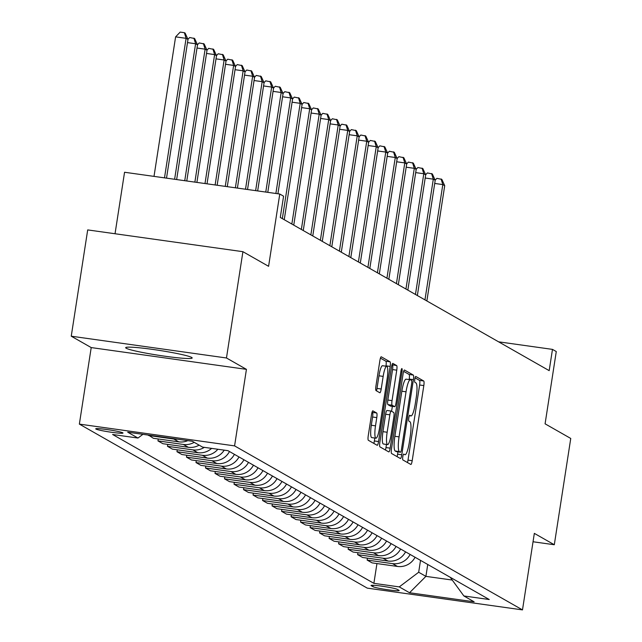 <?xml version="1.0" encoding="UTF-8"?>
<svg xmlns="http://www.w3.org/2000/svg" width="642" height="642" viewBox="0 0 642 642"><rect width="100%" height="100%" fill="white"/><g stroke="black" fill="none" stroke-linecap="round" stroke-linejoin="round"><path stroke-width="0.96" d="M402.799 456.711A2.961 0.562 98 0 0 402.871 459.937L410.8 464.455A4.237 0.802 98 0 0 410.856 464.471A4.237 0.802 98 0 0 412.196 460.707L423.824 385.585A4.237 0.802 98 0 0 423.72 380.987L415.791 376.469A2.961 0.562 98 0 0 415.751 376.453A2.961 0.562 98 0 0 414.812 379.093A2.961 0.562 98 0 0 414.884 382.311L415.912 382.897A13.554 2.56 98 0 1 416.233 397.607L415.262 403.874A13.554 2.56 98 0 1 410.992 415.928A13.554 2.56 98 0 1 410.808 415.864L409.781 415.278A2.961 0.562 98 0 0 409.74 415.262A2.961 0.562 98 0 0 408.81 417.902A2.961 0.562 98 0 0 408.874 421.12L409.901 421.706A13.554 2.56 98 0 1 410.222 436.424L409.259 442.683A13.554 2.56 98 0 1 404.982 454.737A13.554 2.56 98 0 1 404.797 454.672L403.77 454.095A2.961 0.562 98 0 0 403.73 454.079A2.961 0.562 98 0 0 402.799 456.711M126.209 348.245A33.649 2.48 -171.2 0 0 161.72 355.756A33.649 2.48 -171.2 0 0 192.183 357.979A33.649 2.48 -171.2 0 0 191.653 357.425A33.649 2.48 -171.2 0 0 156.142 349.906A33.649 2.48 -171.2 0 0 125.68 347.683A33.649 2.48 -171.2 0 0 126.209 348.245M95.939 429.049A13.803 1.019 -171.2 0 0 110.504 432.13A13.803 1.019 -171.2 0 0 122.999 433.045A13.803 1.019 -171.2 0 0 122.782 432.812A13.803 1.019 -171.2 0 0 108.217 429.731A13.803 1.019 -171.2 0 0 95.714 428.816A13.803 1.019 -171.2 0 0 95.939 429.049M372.906 410.848A4.237 0.802 98 0 0 372.85 410.832A4.237 0.802 98 0 0 371.517 414.596L368.251 435.677A4.237 0.802 98 0 0 368.356 440.276L377.167 445.291A4.237 0.802 98 0 0 377.223 445.315A4.237 0.802 98 0 0 378.555 441.544L390.184 366.422A4.237 0.802 98 0 0 390.087 361.823L381.276 356.808A4.237 0.802 98 0 0 381.22 356.783A4.237 0.802 98 0 0 379.887 360.555L375.939 386.011A4.237 0.802 98 0 0 376.043 390.609L379.815 392.76A4.237 0.802 98 0 0 379.871 392.776A4.237 0.802 98 0 0 381.204 389.012L383.162 376.389A11.331 2.143 98 0 1 386.733 366.309A11.331 2.143 98 0 1 387.158 378.66L379.502 428.118A11.331 2.143 98 0 1 375.931 438.197A11.331 2.143 98 0 1 375.506 425.839L376.782 417.597A4.237 0.802 98 0 0 376.677 412.999L372.793 410.832M533.037 541.76L554.303 544.745L570.754 438.454L545.082 423.824L556.277 351.551L552.473 349.384L549.183 370.643L280.289 217.453L283.579 196.195L279.776 194.028L124.556 172.257L115.038 233.744M226.465 357.979L71.246 336.199L91.212 347.579L246.432 369.351L226.465 357.979L242.917 251.688L268.589 266.31L279.776 194.028M246.432 369.351L234.579 445.885L522.492 609.9L367.264 588.128L79.359 424.105L234.579 445.885M554.303 544.745L534.337 533.366L522.492 609.9M391.476 448.902A4.237 0.802 98 0 0 391.572 453.501L400.383 458.516A4.237 0.802 98 0 0 400.439 458.54A4.237 0.802 98 0 0 401.78 454.769L413.408 379.655A4.237 0.802 98 0 0 413.304 375.056L404.5 370.033A4.237 0.802 98 0 0 404.436 370.017A4.237 0.802 98 0 0 403.104 373.78L391.476 448.902M388.771 451.904L379.968 446.888A4.237 0.802 98 0 1 379.863 442.29L391.492 367.168A4.237 0.802 98 0 1 392.832 363.396A4.237 0.802 98 0 1 392.888 363.42L396.66 365.571A4.237 0.802 98 0 1 396.756 370.169L392.037 400.632A4.237 0.802 98 0 0 392.142 405.23L394.645 406.659A4.237 0.802 98 0 0 394.702 406.675A4.237 0.802 98 0 0 396.034 402.911L400.945 371.188A2.961 0.562 98 0 1 401.876 368.556A2.961 0.562 98 0 1 401.988 371.782L390.167 448.156A4.237 0.802 98 0 1 388.835 451.928A4.237 0.802 98 0 1 388.771 451.904M71.246 336.199L87.697 229.908L242.917 251.688M398.939 590.311L397.262 589.364A13.37 0.987 -171.2 0 0 383.146 586.371A13.37 0.987 -171.2 0 0 371.044 585.488A13.37 0.987 -171.2 0 0 371.253 585.713L372.93 586.668A13.37 0.987 -171.2 0 0 387.038 589.653A13.37 0.987 -171.2 0 0 399.147 590.536A13.37 0.987 -171.2 0 0 398.939 590.311M450.227 577.286L463.869 595.961L489.252 599.524L227.966 450.668L202.583 447.113L192.319 441.263L127.71 432.194L137.982 438.045L112.599 434.49L373.885 583.337L399.26 586.9L418.68 572.247L420.518 560.362M463.869 595.961L474.141 601.811L409.532 592.751L399.26 586.9M91.212 347.579L79.359 424.105M552.473 349.384L498.601 341.825M427.741 564.478L425.903 576.364L452.249 580.055M418.68 572.247L425.903 576.364L409.532 592.751M376.942 563.564L373.885 583.337M367.433 558.147L367.136 560.065L372.087 562.882L397.462 566.445A17.254 16.901 -60.3 0 0 415.069 557.264M357.931 552.73L357.634 554.648L362.578 557.465L387.953 561.028A17.254 16.901 -60.3 0 0 405.567 551.847M348.421 547.313L348.125 549.231L353.068 552.048L378.451 555.611A17.254 16.901 -60.3 0 0 396.058 546.43M338.912 541.896L338.615 543.814L343.558 546.631L368.941 550.194A17.254 16.901 -60.3 0 0 386.548 541.013M329.402 536.479L329.105 538.397L334.049 541.214L359.432 544.777A17.254 16.901 -60.3 0 0 377.039 535.597M319.893 531.062L319.596 532.98L324.547 535.797L349.922 539.36A17.254 16.901 -60.3 0 0 367.529 530.18M310.391 525.646L310.094 527.563L315.037 530.38L340.412 533.943A17.254 16.901 -60.3 0 0 358.019 524.763M300.881 520.229L300.584 522.147L305.528 524.963L330.911 528.527A17.254 16.901 -60.3 0 0 348.518 519.346M291.372 514.812L291.075 516.73L296.018 519.547L321.401 523.11A17.254 16.901 -60.3 0 0 339.008 513.929M281.862 509.395L281.565 511.313L286.509 514.13L311.892 517.693A17.254 16.901 -60.3 0 0 329.498 508.512M272.352 503.978L272.056 505.896L276.999 508.713L302.382 512.276A17.254 16.901 -60.3 0 0 319.989 503.095M262.851 498.561L262.554 500.479L267.497 503.296L292.872 506.859A17.254 16.901 -60.3 0 0 310.479 497.678M253.341 493.144L253.044 495.062L257.988 497.879L283.371 501.442A17.254 16.901 -60.3 0 0 300.978 492.262M243.832 487.727L243.535 489.645L248.478 492.462L273.861 496.025A17.254 16.901 -60.3 0 0 291.468 486.845M234.322 482.311L234.025 484.228L238.968 487.045L264.352 490.608A17.254 16.901 -60.3 0 0 281.958 481.428M224.812 476.894L224.515 478.812L229.459 481.628L254.842 485.192A17.254 16.901 -60.3 0 0 272.449 476.011M215.303 471.477L215.006 473.395L219.957 476.212L245.332 479.775A17.254 16.901 -60.3 0 0 262.939 470.594M205.801 466.06L205.504 467.978L210.448 470.795L235.823 474.358A17.254 16.901 -60.3 0 0 253.438 465.177M196.291 460.643L195.995 462.561L200.938 465.378L226.321 468.941A17.254 16.901 -60.3 0 0 243.928 459.76M186.782 455.226L186.485 457.144L191.428 459.961L216.811 463.524A17.254 16.901 -60.3 0 0 234.418 454.343M177.272 449.809L176.975 451.727L181.919 454.544L207.302 458.107A17.254 16.901 -60.3 0 0 224.21 450.146M167.763 444.392L167.466 446.31L172.417 449.127L197.792 452.69A17.254 16.901 -60.3 0 0 211.635 448.381M158.261 438.976L157.964 440.893L162.907 443.71L188.283 447.273A17.254 16.901 -60.3 0 0 199.132 445.139M148.511 435.116L153.398 438.293L178.781 441.857A17.254 16.901 -60.3 0 0 187.825 440.629M367.136 560.065L392.519 563.628A17.254 16.901 -60.3 0 0 410.126 554.447M357.634 554.648L383.009 558.211A17.254 16.901 -60.3 0 0 400.616 549.03M348.125 549.231L373.508 552.794A17.254 16.901 -60.3 0 0 391.114 543.613M338.615 543.814L363.998 547.377A17.254 16.901 -60.3 0 0 381.605 538.197M329.105 538.397L354.488 541.96A17.254 16.901 -60.3 0 0 372.095 532.78M319.596 532.98L344.979 536.543A17.254 16.901 -60.3 0 0 362.586 527.363M310.094 527.563L335.469 531.127A17.254 16.901 -60.3 0 0 353.076 521.946M300.584 522.147L325.959 525.71A17.254 16.901 -60.3 0 0 343.574 516.529M291.075 516.73L316.458 520.293A17.254 16.901 -60.3 0 0 334.065 511.112M281.565 511.313L306.948 514.876A17.254 16.901 -60.3 0 0 324.555 505.695M272.056 505.896L297.439 509.459A17.254 16.901 -60.3 0 0 315.045 500.278M262.554 500.479L287.929 504.042A17.254 16.901 -60.3 0 0 305.536 494.862M253.044 495.062L278.419 498.625A17.254 16.901 -60.3 0 0 296.026 489.445M243.535 489.645L268.918 493.208A17.254 16.901 -60.3 0 0 286.525 484.028M234.025 484.228L259.408 487.792A17.254 16.901 -60.3 0 0 277.015 478.611M224.515 478.812L249.898 482.375A17.254 16.901 -60.3 0 0 267.505 473.194M215.006 473.395L240.389 476.958A17.254 16.901 -60.3 0 0 257.996 467.777M205.504 467.978L230.879 471.541A17.254 16.901 -60.3 0 0 248.486 462.36M195.995 462.561L221.378 466.124A17.254 16.901 -60.3 0 0 238.984 456.943M186.485 457.144L211.868 460.707A17.254 16.901 -60.3 0 0 229.475 451.527M176.975 451.727L202.358 455.29A17.254 16.901 -60.3 0 0 217.863 449.256M167.466 446.31L192.849 449.873A17.254 16.901 -60.3 0 0 204.333 447.354M157.964 440.893L183.339 444.457A17.254 16.901 -60.3 0 0 194.189 442.33M148.454 435.477L173.83 439.04A17.254 16.901 -60.3 0 0 177.344 439.16M142.909 434.329L137.982 438.045M407.453 462.545A4.237 0.802 98 0 0 407.999 460.113L419.627 384.999A4.237 0.802 98 0 0 419.523 380.401L415.061 377.857M409.131 379.582L409.211 379.061A4.237 0.802 98 0 0 409.115 374.463L403.641 371.349M397.045 456.614A4.237 0.802 98 0 0 397.583 454.183L397.944 451.864M400.472 452.209A2.961 0.562 98 0 0 400.512 452.225A2.961 0.562 98 0 0 401.443 449.585L411.65 383.643A2.961 0.562 98 0 0 411.578 380.425L410.495 379.807A13.554 2.56 98 0 0 410.31 379.743A13.554 2.56 98 0 0 406.041 391.805L399.067 436.873A13.554 2.56 98 0 0 399.388 451.591L400.472 452.209L396.274 451.623A2.961 0.562 98 0 0 396.315 451.631A2.961 0.562 98 0 0 396.355 451.631M406.306 379.221A13.554 2.56 98 0 0 406.121 379.157A13.554 2.56 98 0 0 401.844 391.219L406.041 391.805M396.274 451.623L395.191 451.005A13.554 2.56 98 0 1 394.87 436.287L401.844 391.219M392.037 364.736L396.66 365.571M390.569 406.081A4.237 0.802 98 0 1 390.505 406.089A4.237 0.802 98 0 1 390.448 406.065L387.945 404.645A4.237 0.802 98 0 1 387.848 400.046L392.559 369.575A4.237 0.802 98 0 0 392.463 364.977M392.35 406.346L391.588 411.273M386.46 444.441L385.97 447.57L390.167 448.156M387.15 432.243A11.331 2.143 98 0 0 387.567 444.601A11.331 2.143 98 0 0 391.138 434.522L393.835 417.099A4.237 0.802 98 0 0 393.739 412.501L391.235 411.073A4.237 0.802 98 0 0 391.179 411.057A4.237 0.802 98 0 0 389.846 414.82L387.15 432.243L382.953 431.657A11.331 2.143 98 0 0 383.378 444.015L387.567 444.601M391.114 411.057L387.046 410.487A4.237 0.802 98 0 0 386.982 410.463A4.237 0.802 98 0 0 385.649 414.234L389.846 414.82M382.953 431.657L385.649 414.234M385.433 450.002A4.237 0.802 98 0 0 385.97 447.57M375.931 438.197L371.734 437.603A11.331 2.143 98 0 1 371.309 425.253L372.585 417.011A4.237 0.802 98 0 0 372.488 412.413L372.055 412.164M386.733 366.309L382.536 365.715A11.331 2.143 98 0 0 378.965 375.795L383.162 376.389M376.469 390.85A4.237 0.802 98 0 0 377.014 388.418L378.965 375.795M385.938 366.197L385.994 365.836A4.237 0.802 98 0 0 385.89 361.237L380.425 358.124M373.821 443.389A4.237 0.802 98 0 0 374.366 440.958L374.816 438.037M426.866 300.954L444.713 185.666L442.811 184.583L424.964 299.87M435.164 180.153L436.897 178.348L441.848 179.375L444.713 185.666M441.094 178.941L442.811 184.583L434.706 183.443M417.356 295.545L435.204 180.25L433.302 179.166L415.454 294.461M425.654 174.736L427.387 172.931L432.347 173.958L435.204 180.25M431.584 173.525L433.302 179.166L425.205 178.027M407.847 290.128L425.694 174.833L423.792 173.749L405.945 289.044M416.144 169.319L417.878 167.514L422.837 168.541L425.694 174.833M422.075 168.108L423.792 173.749L415.695 172.61M398.337 284.711L416.193 169.416L414.291 168.332L396.435 283.628M406.635 163.903L408.368 162.097L413.328 163.124L416.193 169.416M412.565 162.691L414.291 168.332L406.185 167.193M388.835 279.294L406.683 163.999L404.781 162.916L386.933 278.211M397.133 158.486L398.867 156.68L403.818 157.707L406.683 163.999M403.056 157.274L404.781 162.916L396.676 161.776M379.326 273.877L397.173 158.582L395.271 157.499L377.424 272.794M387.624 153.069L389.357 151.263L394.308 152.29L397.173 158.582M393.554 151.857L395.271 157.499L387.166 156.359M369.816 268.46L387.664 153.165L385.762 152.082L367.914 267.377M378.114 147.652L379.847 145.846L384.807 146.874L387.664 153.165M384.044 146.44L385.762 152.082L377.665 150.942M360.306 263.043L378.154 147.748L376.252 146.665L358.405 261.96M368.604 142.235L370.338 140.438L375.297 141.457L378.154 147.748M374.535 141.023L376.252 146.665L368.155 145.525M350.797 257.627L368.644 142.331L366.743 141.248L348.895 256.543M359.095 136.818L360.828 135.021L365.788 136.04L368.644 142.331M365.025 135.606L366.743 141.248L358.645 140.117M341.295 252.21L359.143 136.915L357.241 135.831L339.393 251.126M349.593 131.401L351.326 129.604L356.278 130.623L359.143 136.915M355.516 130.19L357.241 135.831L349.136 134.7M331.786 246.793L349.633 131.498L347.731 130.414L329.884 245.709M340.083 125.992L341.817 124.187L346.768 125.206L349.633 131.498M346.014 124.773L347.731 130.414L339.626 129.283M322.276 241.376L340.124 126.081L338.222 124.997L320.374 240.293M330.574 120.576L332.307 118.77L337.259 119.789L340.124 126.081M336.504 119.356L338.222 124.997L330.124 123.866M312.766 235.959L330.614 120.664L328.712 119.581L310.864 234.876M321.064 115.159L322.798 113.353L327.757 114.372L330.614 120.664M326.995 113.939L328.712 119.581L320.615 118.449M303.257 230.542L321.104 115.247L319.202 114.164L301.355 229.459M311.555 109.742L313.288 107.936L318.247 108.955L321.104 115.247M317.485 108.522L319.202 114.164L311.105 113.032M293.755 225.125L311.603 109.83L309.701 108.747L291.853 224.042M302.045 104.325L303.786 102.519L308.738 103.539L311.603 109.83M307.975 103.105L309.701 108.747L301.596 107.615M284.245 219.708L302.093 104.413L300.191 103.33L282.344 218.625M292.543 98.908L294.277 97.102L299.228 98.122L302.093 104.413M298.466 97.688L300.191 103.33L292.086 102.198M277.914 193.772L292.583 98.996L290.682 97.913L275.883 193.483M283.034 93.491L284.767 91.686L289.719 92.705L292.583 98.996M288.964 92.271L290.682 97.913L282.576 96.781M267.786 192.351L283.074 93.58L281.172 92.496L265.764 192.062M273.524 88.074L275.257 86.269L280.217 87.288L283.074 93.58M279.455 86.855L281.172 92.496L273.075 91.365M257.659 190.931L273.564 88.163L271.662 87.079L255.636 190.642M264.014 82.657L265.748 80.852L270.707 81.871L273.564 88.163M269.945 81.438L271.662 87.079L263.565 85.948M247.531 189.51L264.063 82.746L262.161 81.662L245.509 189.221M254.505 77.241L256.238 75.435L261.198 76.454L264.063 82.746M260.435 76.021L262.161 81.662L254.055 80.531M237.404 188.09L254.553 77.329L252.651 76.246L235.381 187.801M245.003 71.824L246.737 70.018L251.688 71.037L254.553 77.329M250.926 70.604L252.651 76.246L244.546 75.114M227.276 186.67L245.043 71.912L243.141 70.829L225.254 186.381M235.494 66.407L237.227 64.601L242.178 65.62L245.043 71.912M241.424 65.187L243.141 70.829L235.036 69.697M217.148 185.249L235.534 66.495L233.632 65.412L215.126 184.96M225.984 60.99L227.717 59.184L232.677 60.204L235.534 66.495M231.914 59.77L233.632 65.412L225.535 64.28M207.021 183.821L226.024 61.078L224.122 59.995L204.999 183.54M216.474 55.573L218.208 53.767L223.167 54.787L226.024 61.078M222.405 54.353L224.122 59.995L216.025 58.863M196.901 182.4L216.514 55.669L214.621 54.586L194.871 182.119M206.965 50.156L208.698 48.351L213.658 49.37L216.514 55.669M212.895 48.936L214.621 54.586L206.515 53.446M186.774 180.98L207.013 50.253L205.111 49.169L184.744 180.699M197.463 44.739L199.197 42.934L204.148 43.953L207.013 50.253M203.386 43.52L205.111 49.169L197.006 48.03M176.646 179.559L197.503 44.836L195.601 43.752L174.616 179.279M187.954 39.322L189.687 37.517L194.638 38.536L197.503 44.836M193.884 38.103L195.601 43.752L187.496 42.613M166.519 178.139L187.994 39.419L186.092 38.335L175.603 36.859L154.008 176.389M175.603 36.859L180.177 32.1L184.374 32.686L186.092 38.335L164.496 177.858M184.374 32.686L185.137 33.119L187.994 39.419M392.519 563.628L397.462 566.445M383.009 558.211L387.953 561.028M373.508 552.794L378.451 555.611M363.998 547.377L368.941 550.194M354.488 541.96L359.432 544.777M344.979 536.543L349.922 539.36M335.469 531.127L340.412 533.943M325.959 525.71L330.911 528.527M316.458 520.293L321.401 523.11M306.948 514.876L311.892 517.693M297.439 509.459L302.382 512.276M287.929 504.042L292.872 506.859M278.419 498.625L283.371 501.442M268.918 493.208L273.861 496.025M259.408 487.792L264.352 490.608M249.898 482.375L254.842 485.192M240.389 476.958L245.332 479.775M230.879 471.541L235.823 474.358M221.378 466.124L226.321 468.941M211.868 460.707L216.811 463.524M202.358 455.29L207.302 458.107M192.849 449.873L197.792 452.69M183.339 444.457L188.283 447.273M173.83 439.04L178.781 441.857M373.138 585.287L372.93 586.668M409.387 415.663L410.808 415.864M419.523 380.401L423.72 380.987M419.627 384.999L423.824 385.585M407.999 460.113L412.196 460.707M409.115 374.463L413.304 375.056M409.211 379.061L413.408 379.655M397.583 454.183L401.78 454.769M394.87 436.287L399.067 436.873M395.191 451.005L399.388 451.591M392.559 369.575L396.756 370.169M387.848 400.046L392.037 400.632M387.945 404.645L392.142 405.23M390.448 406.065L394.645 406.659M400.881 371.63L401.988 371.782M372.488 412.413L376.677 412.999M372.585 417.011L376.782 417.597M371.309 425.253L375.506 425.839M377.014 388.418L381.204 389.012M385.89 361.237L390.087 361.823M385.994 365.836L390.184 366.422M374.366 440.958L378.555 441.544M409.371 415.703L410.992 415.928M396.315 451.631L400.512 452.225M406.121 379.157L410.31 379.743M390.505 406.089L394.702 406.675M386.982 410.463L391.179 411.057"/></g></svg>
